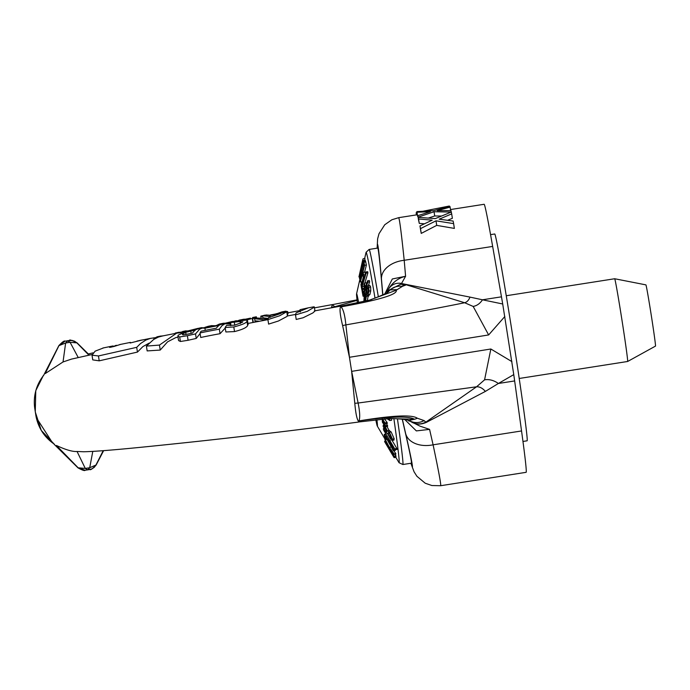 <?xml version="1.0" encoding="UTF-8"?>
<svg xmlns="http://www.w3.org/2000/svg" width="690" height="690" viewBox="0 0 690 690"><rect width="100%" height="100%" fill="white"/><g stroke="black" fill="none" stroke-linecap="round" stroke-linejoin="round"><path stroke-width="1.03" d="M103.716 347.846L95.134 351.15L92.02 355.212L98.454 355.954L136.698 347.337L140.544 343.525L145.866 340.058L150.429 338.376L157.631 337.376M162.969 335.875L158.398 337.074L153.706 339.437L146.409 346.104L159.45 345.078L176.675 333.132L181.194 332.718M141.51 340.161L130.16 342.999L130.419 342.378L130.815 342.792M120.569 344.396L114.195 346.415A942.833 734.125 -99.4 0 0 111.012 347.148M111.03 347.182L109.52 347.363L110.322 346.811M110.314 346.777L115.48 345.837M115.437 345.5L116.817 345.328M178.011 337.108L175.803 337.6L167.567 341.843L160.227 350.054L159.45 345.078M160.227 350.063L147.16 350.917L146.409 346.104M149.092 343.146L142.882 346.596L137.448 352.081L136.698 347.337M137.448 352.081L99.213 360.836L92.753 359.878L92.02 355.212M71.424 359.128L63.032 361.957L45.169 373.618L58.952 345.63L65.636 342.99L67.646 340.791M340.472 306.938L340.972 306.869A50.706 3.562 -92.7 0 0 340.489 306.248L340.472 306.938C339.48 309.293 340.196 315.52 342.628 325.611L349.442 357.265L345.88 324.895C344.914 315.149 343.292 309.146 341.007 306.869C379.44 299.952 397.854 294.414 396.233 290.231L402.391 286.341L403.529 284.547A3.347 0.983 101.3 0 0 403.831 284.254L400.735 283.331A3.347 0.526 87.9 0 1 400.511 284.297L401.33 284.289A3.347 0.449 90.6 0 0 401.528 283.53M424.109 420.598A15.913 15.215 117.2 0 1 410.231 421.107L409.955 420.986C415.001 424.479 420.314 424.868 425.851 422.133A1.432 0.604 -114.4 0 1 426.317 422.392L485.363 391.42A24.055 13.636 85.5 0 0 476.574 386.788L425.851 422.133L424.109 420.598L417.303 418.209C412.077 414.483 392.636 415.38 358.981 420.909C360.171 417.838 359.887 411.878 358.119 403.029L351.641 371.358L354.789 403.253C355.652 412.913 356.825 418.847 358.317 421.038L358.61 421.987L358.938 420.917M54.389 444.213L54.363 444.205C44.859 437.65 38.821 428.766 36.26 417.554A42.702 42.694 101.1 0 1 35.837 415.242L34.802 408.627A42.702 42.694 101.1 0 1 34.5 406.298C33.517 394.844 36.553 384.537 43.617 375.386M78.177 467.811L85.077 470.244L87.725 469.864L92.003 468.864L94.306 467.303L96.013 465.017L89.717 467.725L87.682 469.864L85.284 468.424L78.177 467.811L56.416 445.464C65.679 449.811 72.562 451.812 77.056 451.484L83.507 451.752M225.259 328.043L220.05 333.693A753.946 707.742 -100 0 0 200.73 337.479L200.022 332.942A824.265 773.749 80 0 1 219.334 329.165L221.947 325.697L224.931 323.757L230.21 323.964L230.46 325.594M247.46 324.248L247.632 325.637C246.39 327.724 242.018 329.699 234.522 331.579L225.88 331.968M286.773 311.88L287.42 316.02L286.514 316.71L278.406 321.014L268.617 324.102L267.91 319.608L279.709 315.753L286.471 311.923M314.321 306.895L314.968 311.043L312.855 312.941L303.117 317.762L296.208 319.453L295.501 314.916L307.274 311.345L314.019 307.335L314.321 306.895L313.303 306.921M200.109 333.494L196.236 338.445A701.704 658.691 -100 0 0 188.094 340.282L180.4 341.49L178.555 340.558L177.856 336.125L179.685 336.953L187.378 335.72A770.437 723.215 80 0 1 195.529 333.9L199.617 329.182L202.23 328.104L205.025 328.147M449.897 206.422L433.562 210.666L416.812 211.606A139.846 2.682 81.1 0 1 417.002 212.244L430.344 211.683L417.847 215.642A139.846 2.682 81.1 0 1 418.183 217.134L434.053 211.735L451.286 212.046A139.846 2.682 -98.9 0 0 450.967 210.623L437.296 210.657L450.096 207.104A139.846 2.682 -98.9 0 0 449.897 206.422M417.847 215.642L418.52 219.929A135.654 2.605 -98.9 0 1 418.856 221.473L418.183 217.134M417.002 212.244L417.657 216.427A135.654 2.605 -98.9 0 0 417.459 215.772L416.812 211.606M434.053 211.735L434.717 215.979L428.576 217.997M441.419 216.03L434.717 215.979M451.286 212.046L435.33 218.601L418.226 217.359A139.846 2.682 81.1 0 1 418.58 218.98L432.19 220.162L419.977 225.923A139.846 2.682 81.1 0 1 420.503 228.64L435.994 220.817L453.623 223.629A139.846 2.682 -98.9 0 0 453.123 221.05L439.159 219.196L451.683 213.9A139.846 2.682 -98.9 0 0 451.312 212.166M450.096 207.104L450.648 210.623M419.977 225.923L420.71 230.581A135.654 2.605 -98.9 0 1 421.245 233.401L420.503 228.64M418.58 218.98L419.27 223.388A135.654 2.605 -98.9 0 0 418.908 221.706L418.226 217.359M424.324 223.793L419.27 223.388M435.994 220.817L436.71 225.38L421.245 233.401M453.623 223.629L454.365 228.407L436.71 225.38M451.683 213.9L452.373 218.307L447.698 220.257M423.488 211.131L449.276 206.034L449.354 206.543M416.441 214.892L416.26 213.728A139.846 2.682 81.1 0 1 416.199 212.675L416.544 214.875M182.488 332.002L181.151 332.373L181.289 333.279M181.755 332.132L184.808 332.114L178.262 335.124L177.856 336.125M191.984 330.363L190.017 330.769M186.102 331.278L186.869 331.312L186.119 331.416M198.677 328.82A56.106 19.337 81.2 0 0 198.203 328.889A56.106 19.337 81.2 0 0 196.633 329.397L191.984 330.338M191.165 333.391L190.794 331.036A1736.178 1629.771 80 0 1 195.442 330.07A56.019 19.303 81.2 0 0 192.493 333.098A912.844 856.894 -100 0 0 188.586 333.96L183.255 334.874L182.703 333.934L185.731 332.304L190.802 331.062M182.436 334.512L182.703 333.934L182.841 334.822M195.529 333.9L196.236 338.445M179.685 336.953L180.4 341.49M300.34 311.958L299.995 309.707L308.327 307.826L296.122 312.88A56.364 10.376 81.2 0 0 295.501 314.916M281.097 312.958L281.831 312.837A4810.982 4728.622 -101 0 0 270.765 314.907A56.019 10.316 81.2 0 0 269.911 315.459A2144.287 2107.571 79 0 1 280.985 313.398L268.548 317.685A55.994 10.307 81.2 0 0 267.91 319.608M269.911 315.459L270.204 317.34M230.727 322.566L230.805 325.594M230.96 322.549L240.077 321.454L240.396 323.541M240.077 321.48L242.526 322.204L234.583 325.214L226.7 325.378A56.132 19.346 81.2 0 0 225.164 327.474L233.798 326.965C241.94 324.843 246.33 322.972 246.96 321.35M242.837 321.635L242.526 322.204M247.632 325.637L246.804 320.057L242.647 320.471M248.141 324.662L247.477 320.427L246.804 320.057M242.638 320.453L235.48 321.695M230.434 322.627L235.083 321.73M246.201 320.065L252.626 318.383A56.64 19.518 -98.8 0 1 254.601 318.53L255.153 322.075M225.164 327.474L225.871 331.942M252.324 318.444L252.963 322.497M252.626 318.383L253.264 322.437M219.334 329.165L220.05 333.693M222.318 324.197A55.899 19.268 81.2 0 0 221.852 324.274A55.899 19.268 81.2 0 0 220.377 324.731A3400.191 3191.793 -100 0 0 206.189 327.5A55.89 19.26 81.2 0 0 204.921 328.216A2006.874 1883.872 80 0 1 219.109 325.439A55.959 19.285 81.2 0 0 216.341 328.199A1014.904 952.7 -100 0 0 201.126 331.209A55.976 19.294 81.2 0 0 200.022 332.942M204.921 328.216L205.258 330.363M92.788 451.407L89.717 467.725L85.284 468.424L77.056 451.484M95.953 465L103.19 450.691M204.818 327.388L208.44 326.241L211.821 326.396M215.289 325.714L211.442 325.654M136.991 341.093L140.337 340.394M143.9 339.678L140.648 340.256M225.078 323.256L232.547 321.437L225.613 323.36A53.811 18.811 -99 0 0 222.939 323.343A53.811 18.811 -99 0 0 222.525 323.438M235.471 321.644L236.48 321.178L235.67 320.833M236.532 321.471L236.127 320.729M230.081 323.912L230.4 323.049M228.485 323.463L229.968 323.162M216.384 325.507L219.454 324.033L222.629 324.136M236.135 320.747L232.823 321.635M181.392 332.226L178.736 332.278L176.769 332.83L177.83 332.942M155.569 337.634L157.286 336.729L160.097 336.504M163.185 335.832L160.106 336.168M171.5 334.184L176.812 333.106M254.627 318.711L263.89 319.781A1321.022 1237.662 82.2 0 0 267.573 318.849M263.89 319.781L263.985 320.393M247.279 319.798A54.13 18.923 -99 0 0 246.503 319.539L251.479 318.677M259.552 321.238L254.964 320.841M250.522 318.142L245.14 319.263A54.165 18.932 -99 0 0 243.087 319.358A54.165 18.932 -99 0 0 242.63 319.47M268.203 318.616L253.489 317.857L255.938 316.874M237.015 321.109L239.525 320.057L243.354 320.367M205.801 327.69L200.73 327.819M180.797 332.123L185.17 331.476M188.982 330.907L185.343 330.959M188.422 330.786L198.047 328.345L201.773 328.207M193.45 329.501L193.528 330.027M270.126 315.278L266.202 314.985L264.926 315.554M286.928 312.863L287.696 311.57L285.203 311.268M287.687 311.57L288.015 313.665L287.264 315.002M261.122 318.237L260.803 316.167L265.15 315.097M261.389 316.598L262.579 315.718L270.506 316.615M268.255 318.478L262.907 317.797L262.579 315.718M275.534 314.002L276.612 313.639M276.638 313.795L282.132 311.828L283.78 312.432M285.807 311.156L281.899 311.889L282.27 312.717M331.381 307.809L332.364 304.652L335.228 307.11M67.275 340.791L72.467 340.489M78.22 357.515L70.07 342.292L76.883 342.852L74.555 341.188L71.889 340.394L67.473 340.817L70.07 342.292L65.636 342.99L63.032 361.957M67.637 340.791L65.05 341.162L59.047 345.647M88.932 355.169L76.823 342.835M58.84 345.664L43.634 375.395M402.244 419.201C408.825 447.474 411.896 462.127 411.456 463.171L402.874 464.517A108.856 2.087 -98.9 0 0 402.874 464.517A108.856 2.087 -98.9 0 0 397.431 418.761M378.362 296.898A108.856 2.087 -98.9 0 0 369.159 249.426L377.74 248.081C378.551 249.021 380.207 264.641 382.717 294.915M331.519 307.361A32.654 30.929 -174 0 0 334.831 306.705L357.092 300.374M406.91 284.996L464.646 302.746A18.345 10.548 75.1 0 0 469.985 297.105L401.502 283.521L405.591 276.267C397.932 278.087 391.946 282.857 387.633 290.568C390.669 285.082 395.042 282.667 400.735 283.331M387.642 290.844A3.347 1.475 -146.6 0 0 387.633 290.568L386.892 292.06L387.642 290.844L400.511 284.297M401.33 284.289L405.867 285.013L403.831 284.254M402.373 286.35L405.867 285.013M402.391 286.341A15.913 15.24 -137.1 0 0 390.074 289.921L396.509 289.645M386.892 292.06L390.074 289.921L388.944 291.033M511.902 361.612L490.849 349.002L484.578 379.828A31.55 21.89 -103.4 0 1 498.378 383.485L513.765 374.618L502.708 303.988L482.483 299.796A24.728 17.017 -99.7 0 1 473.159 306.42L488.641 334.943L504.839 316.503M484.578 379.828L476.574 386.788L358.119 403.029A32.654 20.277 2.7 0 1 354.789 403.253M513.765 374.618A51.5 0.992 81.1 0 1 514.654 380.94L521.545 430.957A135.654 2.605 81.1 0 1 526.134 472.322L440.66 485.717C441.212 484.958 438.693 471.33 433.096 444.817L429.568 429.378L419.925 426.11L408.851 420.572M342.628 325.611A32.654 20.148 -17.8 0 1 345.88 324.895C396.94 315.83 436.529 308.456 464.646 302.746L473.159 306.42M450.484 209.553L484.121 204.283A135.654 2.605 81.1 0 1 492.651 246.425L501.475 296.821A51.5 0.992 81.1 0 1 502.708 303.988M377.18 248.167L377.49 244.208C378.163 244.89 379.483 256.49 381.449 279.01A25.125 17.164 -5 0 1 404.202 260.285L405.591 276.267L392.325 278.967L384.882 293.768M417.303 418.209A15.913 15.542 144.6 0 1 414.483 419.261C408.566 420.452 407.152 421.064 410.231 421.107M358.317 421.038L358.973 420.926C390.531 416.475 409.032 415.915 414.483 419.261L389.815 418.563M404.823 419.58L416.337 430.905L429.568 429.378M402.365 419.21L405.677 433.7A25.125 17.414 -12.9 0 0 433.096 444.817L521.545 430.957M492.651 246.425L404.202 260.285C401.339 232.711 399.493 218.514 398.665 217.678L391.877 219.756L384.727 224.768L379 233.729L377.62 238.852L377.12 248.176M621.992 320.281A41.866 0.802 81.1 0 1 627.641 361.474A41.866 0.802 81.1 0 1 627.641 361.482L655.5 346.095A30.981 0.595 -98.9 0 0 651.317 315.606A30.981 0.595 -98.9 0 0 645.909 284.875L614.678 278.751A41.866 0.802 81.1 0 1 614.678 278.751A41.866 0.802 81.1 0 1 621.992 320.281M364.915 258.517L363.138 258.802L362.673 260.096L358.929 276.957L363.104 258.776L364.915 258.517L364.829 260.242L363.044 260.527M358.929 276.957L359.43 276.897M362.448 263.442L361.914 263.502M393.404 450.699L393.714 449.777L392.714 446.844L384.58 434.346L384.192 434.933L384.994 437.52L386.288 439.521L385.451 436.278L389.134 443.04L389.307 442.178L390.592 443.834L392.662 448.19L392.11 448.69L393.404 450.699L395.258 450.415L395.499 449.5M389.703 442.575L389.091 442.67L389.307 442.178M392.662 448.19L392.101 448.629L392.662 448.534M389.928 440.772L388.444 440.893M386.012 434.122L384.192 434.933M389.79 440.531L388.358 440.755M389.971 442.911L389.134 443.04M387.47 439.34L386.288 439.521M387.444 439.288L386.279 439.47M386.667 437.874L385.667 438.029M391.998 440.375L392.429 439.133L389.402 432.242L387.349 430.862L385.063 426.411L383.39 424.937L383.114 426.161L385.891 432.328L387.642 433.682L390.23 438.555L391.998 440.375L393.956 440.116M389.126 430.586L391.178 431.966L394.214 438.857L393.774 440.099M389.419 430.405L387.349 430.862M386.84 426.135L389.091 430.534M388.651 432.673L389.643 433.743L391.385 438.512M391.541 437.883L389.936 437.132L387.866 433.38L388.444 432.647M389.212 433.173L387.866 433.38M386.711 431.733L385.546 430.845L383.994 427.395L385.201 427.705L387.09 431.147L386.607 431.776M384.856 427.257L383.994 427.395L384.132 426.731M391.29 452.933L394.007 457.487A252.445 15.111 -8.8 0 0 394.137 457.625L385.658 443.342L394.137 457.625L390.428 450.984L394.163 456.84A252.445 18.397 -9 0 1 394.24 456.633L385.736 442.488L394.24 456.608L390.393 449.242L394.05 454.443A252.445 51.578 -9.1 0 1 394.068 453.908L389.376 447.31L384.865 438.762A210.864 43.082 170.9 0 0 384.83 439.263L388.453 446.033L384.951 441.359L388.487 447.724L384.839 442.014L391.29 452.933M385.253 441.911L384.606 441.565A210.735 12.61 171.2 0 1 384.597 441.41L384.951 441.359M393.723 450.656L395.844 453.632L394.068 453.908M388.582 442.195L392.265 448.604M391.161 447.034L389.376 447.31M387.116 439.392L388.091 441.255M385.71 438.624L384.865 438.762M395.844 453.632A252.445 51.578 170.9 0 0 395.827 454.167L394.05 454.443M395.077 454.279L395.939 455.849L394.154 456.125M385.65 440.798L384.934 440.91M395.939 455.849L396.017 456.332L394.24 456.608M390.1 449.095L389.436 449.199M394.163 456.84L395.948 456.556A252.445 18.397 171 0 1 396.017 456.357L394.24 456.633M395.568 456.616L395.888 457.177L394.102 457.453M395.922 457.349L394.137 457.625L395.888 457.177M385.865 426.601L382.26 420.917A207.725 138.052 170.1 0 0 382.502 422.53L385.865 426.601L387.642 426.325L387.495 425.351L385.719 425.627M386.279 423.686L387.495 425.351M382.985 420.805L382.26 420.917M395.223 449.699L383.407 429.672L395.223 449.699L397.009 449.423L396.862 448.5L395.085 448.785M383.847 428.645L383.312 428.731M392.084 440.401L396.862 448.5M382.036 419.192A207.725 138.052 170.1 0 0 382.105 419.744L385.477 423.815L382.648 419.132M384.503 418.959L387.142 422.556L387.254 423.531L385.477 423.815M387.142 422.556L385.356 422.841M387.125 418.735L389.807 420.512A252.126 204.697 -10.4 0 1 389.496 418.649M391.308 418.563A252.126 204.697 169.6 0 0 391.592 420.236L389.807 420.512M370.444 299.822L371.841 299.443M370.651 299.753L369.064 300.728M360.939 284.453A209.682 106.562 -8.3 0 0 362.043 290.464A209.553 128.426 -8.1 0 0 363.078 296.269L367.83 282.132L367.563 280.787L365.269 287.601A231.297 141.752 171.9 0 1 364.501 283.09L363.94 284.763A226.346 138.716 -8.1 0 0 364.7 289.274L363.363 293.259A214.435 131.411 171.9 0 1 362.707 289.515L362.561 288.575A214.832 109.184 171.7 0 1 362.121 286.574L366.123 273.076L365.916 271.964L361.905 285.462A215.142 109.339 171.7 0 1 361.474 282.641L360.939 284.453M363.716 296.165L363.078 296.269M362.811 282.434L361.474 282.641M367.563 280.787L369.34 280.511L369.616 281.848L368.365 285.557M369.616 281.848L367.83 282.132M366.123 273.076L367.908 272.791L367.692 271.688L365.916 271.964M364.501 283.09L366.278 282.805A231.297 141.752 -8.1 0 0 366.468 284.038M364.079 285.703L363.897 286.298L362.121 286.574M367.908 272.791L364.872 283.029M363.897 286.298A214.832 109.184 -8.3 0 0 364.337 288.273M362.595 288.713L364.355 288.273L362.569 288.549M364.372 288.437L364.493 289.239A214.435 131.411 -8.1 0 0 364.562 289.697M364.493 289.239L362.707 289.515M364.536 289.084L362.75 289.369M365.459 301.133L366.416 296.165L368.098 294.828L368.96 291.102L368.865 287.213L367.934 285.626L366.752 287.281L365.821 292.353M365.795 292.603L364.346 293.845L363.872 301.504M366.416 296.165L368.702 296.122M364.587 295.355L365.778 293.957L365.234 299.374L364.639 300.228L364.13 299.356L364.587 295.355L365.778 295.173M367.054 288.722L367.839 287.549L368.365 288.472L367.727 293.379L366.407 294.794L367.054 288.722L368.365 288.515M368.149 292.025L366.416 292.293M368.443 289.722L368.219 291.706M368.175 295.941L367.313 300.685M367.934 285.626L369.711 285.341L370.642 286.937L370.737 290.818L369.883 294.544L368.193 295.889M363.147 276.897L363.682 274.939A235.514 97.031 171.6 0 1 363.164 272.369L362.638 274.335A230.426 94.935 -8.4 0 0 363.147 276.897L364.51 276.681M365.096 274.715L363.682 274.939M363.164 272.369L364.95 272.093A235.514 97.031 -8.4 0 0 365.312 273.99M360.37 282.012L364.622 265.279A251.41 80.558 171.5 0 1 364.001 262.235L363.492 264.21A246.528 78.996 -8.5 0 0 363.94 266.564L360.189 281.313L360.37 282.012L362.147 281.727L363.389 276.863M364.622 265.279L366.407 265.003A251.41 80.558 -8.5 0 1 365.778 261.95L364.001 262.235M366.407 265.003L364.587 272.153M364.846 261.07L363.069 261.346L359.481 278.225A209.812 42.064 -8.7 0 0 359.757 279.079L363.889 261.821A251.565 50.43 171.3 0 1 363.604 260.898L363.069 261.346M365.381 260.613A251.565 50.43 -8.7 0 0 365.674 261.545L363.889 261.821M360.801 278.915L359.757 279.079M365.674 261.545L365.562 261.984M363.147 262.933L361.75 269.73A231.124 46.334 171.3 0 1 361.603 269.238L363.173 263.002M362.129 268.134L361.577 268.22M360.318 273.266L361.146 271.153A226.475 45.402 -8.7 0 0 361.284 271.644L360.077 276.69L360.318 273.266L360.922 273.171M360.447 275.155L359.921 275.241M376.921 419.744A66.99 1.285 81.1 0 1 377.292 426.066A66.99 1.285 81.1 0 1 375.826 419.874M357.394 302.901A66.99 1.285 81.1 0 1 356.575 293.854A66.99 1.285 81.1 0 1 358.662 302.634M393.878 418.614A106.527 2.044 81.1 0 1 399.096 462.749A106.527 2.044 81.1 0 1 399.079 462.74A106.527 2.044 81.1 0 1 398.993 462.636L395.862 457.358M364.639 258.534L366.045 252.402A106.527 2.044 81.1 0 1 366.097 252.273A106.527 2.044 81.1 0 1 375.032 298.209M369.159 249.426A108.856 2.087 -98.9 0 0 369.133 249.435L366.097 252.273M399.079 462.74L402.848 464.508A108.856 2.087 -98.9 0 0 402.856 464.517M490.555 234.635L494.704 233.988A104.673 2.01 81.1 0 1 512.903 337.082A104.673 2.01 81.1 0 1 527.125 440.807L522.968 441.453M154.042 339.221L153.818 337.798M99.213 360.836L98.454 355.954M349.442 357.265L351.641 371.358L490.849 349.002M52.578 442.928L36.26 417.554M185.731 332.304L186.076 334.503M187.378 335.72L188.094 340.282M233.798 326.965L234.514 331.554M234.29 322.256L234.747 325.188M157.225 336.746L157.329 337.419M287.281 312.492L287.618 314.623M43.582 375.377C36.544 384.537 33.508 394.844 34.5 406.298M410.921 463.257L412.37 466.932C412.87 466.518 410.636 455.435 405.677 433.7M381.449 279.01L382.829 294.863M409.791 420.891L409.955 420.969C414.759 424.548 420.219 425.014 426.317 422.392M485.363 391.42L498.378 383.485L514.654 380.94M501.475 296.821L482.483 299.796L469.985 297.105M349.442 357.282L488.641 334.943M369.771 300.038L396.233 290.231M361.767 266.262L361.327 266.331M395.137 449.552L393.714 449.777M393.455 446.732L392.714 446.844M391.239 442.98L390.618 443.075M387.245 436.209L386.228 436.373M394.214 438.857L392.429 439.133M391.178 431.966L389.402 432.242M385.632 426.325L385.063 426.411M391.308 436.917L389.936 437.132M386.874 430.638L385.546 430.845M365.312 299.167L364.13 299.356M367.408 300.452L365.631 300.728M370.642 286.937L368.865 287.213M369.883 294.544L368.098 294.828M370.737 290.818L368.96 291.102M362.845 265.158L362.172 265.262M150.515 338.359L139.803 340.506M162.098 336.047L175.579 333.373M130.427 342.395L119.655 344.577M102.853 348.027L112.824 345.975M71.424 359.119L92.063 354.505M340.317 306.188L314.364 310.931M358.515 422.064C296.484 430.172 238.274 437.098 183.894 442.851C148.074 446.611 102.551 451.424 83.507 451.76M247.952 323.455L267.918 319.643M287.411 315.96L295.63 314.416M202.239 328.121L198.185 328.914M181.901 332.123L186.015 331.312M313.691 306.852L308.335 307.844M286.678 311.889L281.555 312.855M221.844 324.291L225.94 323.498M87.725 469.864L90.183 469.442M87.647 469.873L85.077 470.244M103.629 450.656L96.126 465.069C92.296 468.881 90.243 470.347 89.967 469.485L89.985 469.476M78.03 467.889C82.386 470.278 84.801 471.046 85.258 470.218M54.105 444.248L77.97 467.837M208.449 326.258L211.821 325.585M139.328 340.541L141.502 340.075M236.963 320.747L237.058 321.376M219.463 324.05L222.93 323.36M178.745 332.313L175.355 333.011M157.294 336.755L160.641 336.056M256.335 316.796L256.482 317.736M239.516 320.082L243.096 319.375M256.206 316.822L252.54 317.529M182.531 331.528L185.843 330.855M201.696 327.629L199.074 328.155M88.32 353.97L93.021 352.866M43.384 375.42L35.776 390.644L35.268 411.913L41.262 430.405L54.26 444.213M332.313 304.601L314.468 307.861M300.124 310.526L287.885 312.829M69.949 340.403L67.344 340.774M89.424 355.065L76.969 342.749C71.458 340.17 69.06 339.402 69.759 340.429M58.874 345.595C62.333 341.964 64.394 340.489 65.05 341.162M332.554 304.609L357.032 299.857M440.66 485.717L431.897 485.536L425.213 483.216L416.915 476.29L414.086 471.831L410.869 463.266M408.791 420.512C405.91 419.348 399.467 418.692 389.453 418.563L358.662 421.987M340.325 306.222L369.521 300.115C381.889 295.579 388.392 292.526 389.022 290.973L388.901 291.102M417.303 214.754L398.648 217.678M519.216 378.474L627.641 361.482M506.253 295.743L614.669 278.751M388.608 440.746L390.393 440.462M384.339 434.277L386.124 434.001M383.39 424.937L385.167 424.652M363.44 260.647L365.226 260.363M377.292 426.066L384.856 438.814M356.575 293.854L359.956 279.045"/></g></svg>
